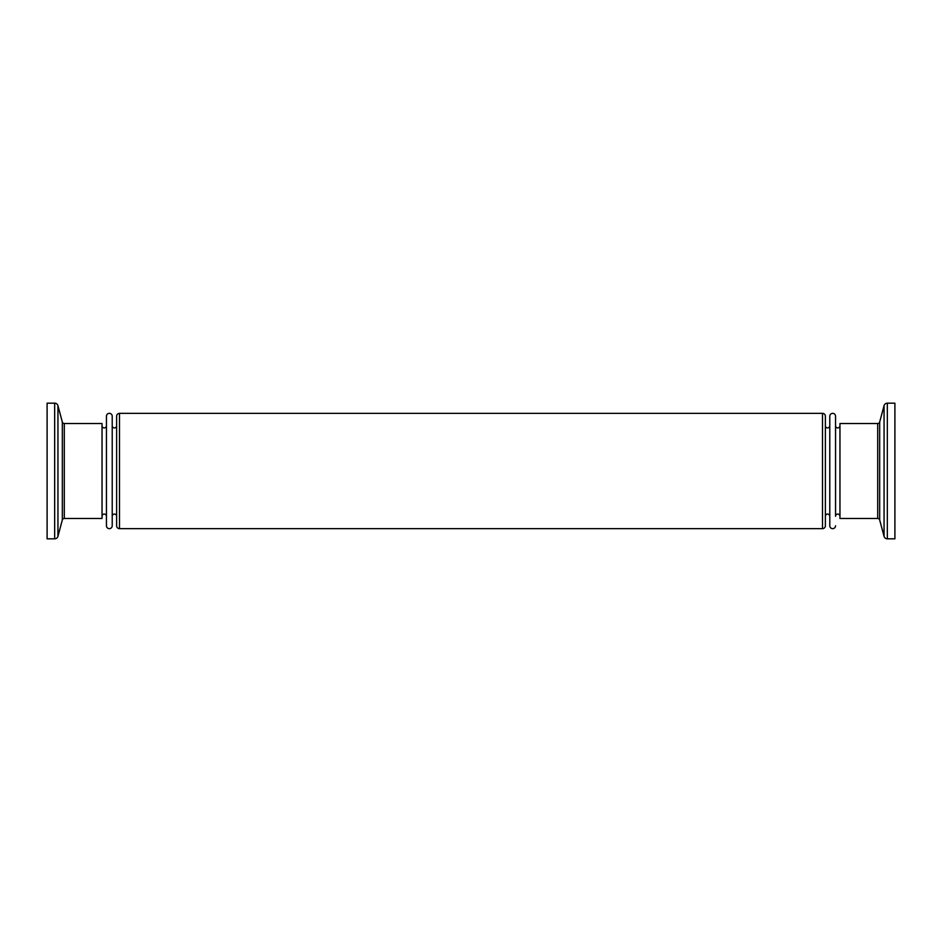 <?xml version="1.0" encoding="UTF-8"?>
<svg xmlns="http://www.w3.org/2000/svg" width="942" height="942" viewBox="0 0 942 942"><rect width="100%" height="100%" fill="white"/><g stroke="black" fill="none" stroke-linecap="round" stroke-linejoin="round"><path stroke-width="1.41" d="M835.554 525.766A2.885 2.885 0 0 1 832.669 528.65A2.885 2.885 0 0 1 829.784 525.766L829.784 416.234A2.885 2.885 0 0 1 832.669 413.35A2.885 2.885 0 0 1 835.554 416.234L835.554 516.275A2.202 2.202 0 0 1 837.756 514.073A2.202 2.202 0 0 1 839.958 516.275M839.958 425.725A2.202 2.202 0 0 1 837.756 427.927A2.202 2.202 0 0 1 835.554 425.725L835.554 416.234M825.38 516.275A2.202 2.202 0 0 1 827.582 514.073A2.202 2.202 0 0 1 829.784 516.275M829.784 425.725A2.202 2.202 0 0 1 827.582 427.927A2.202 2.202 0 0 1 825.38 425.725M112.216 471L112.216 525.766A2.885 2.885 0 0 1 109.331 528.65A2.885 2.885 0 0 1 106.446 525.766L106.446 416.234A2.885 2.885 0 0 1 109.331 413.35A2.885 2.885 0 0 1 112.216 416.234L112.216 516.275A2.202 2.202 0 0 1 114.418 514.073A2.202 2.202 0 0 1 116.62 516.275M116.62 425.725A2.202 2.202 0 0 1 114.418 427.927A2.202 2.202 0 0 1 112.216 425.725M102.042 516.275A2.202 2.202 0 0 1 104.244 514.073A2.202 2.202 0 0 1 106.446 516.275M106.446 425.725A2.202 2.202 0 0 1 104.244 427.927A2.202 2.202 0 0 1 102.042 425.725M887.329 538.824L894.9 538.824L894.9 403.176L887.329 403.176A3.391 3.391 0 0 0 884.055 405.684L884.055 536.316A3.391 3.391 0 0 0 887.329 538.824L887.329 403.176M879.675 422.016A2.037 2.037 0 0 1 877.708 423.523L839.958 423.523L839.958 518.477L877.708 518.477A2.037 2.037 0 0 1 879.675 519.984L879.675 422.016L884.055 405.684M54.671 403.176L47.1 403.176L47.1 538.824L54.671 538.824A3.391 3.391 0 0 0 57.945 536.316L57.945 405.684A3.391 3.391 0 0 0 54.671 403.176L54.671 538.824M64.291 423.523L102.042 423.523L102.042 518.477L64.291 518.477L64.291 423.523A2.037 2.037 0 0 1 62.325 422.016L62.325 519.984A2.037 2.037 0 0 1 64.291 518.477M822.496 413.35A2.885 2.885 0 0 1 825.38 416.234L825.38 525.766A2.885 2.885 0 0 1 822.496 528.65L822.496 413.35L119.504 413.35L119.504 528.65A2.885 2.885 0 0 1 116.62 525.766L116.62 416.234A2.885 2.885 0 0 1 119.504 413.35M835.554 425.725L835.554 471M877.708 423.523L877.708 518.477M879.675 519.984L884.055 536.316M62.325 519.984L57.945 536.316M119.504 528.65L822.496 528.65M62.325 422.016L57.945 405.684"/></g></svg>
